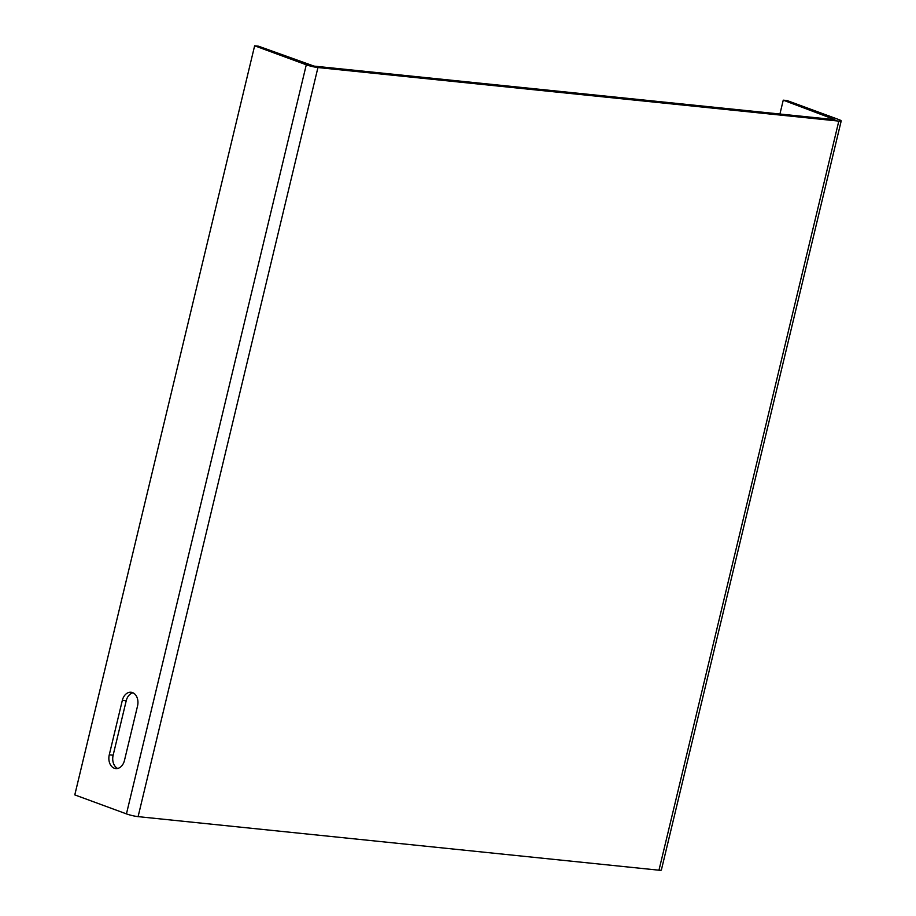 <?xml version="1.0" encoding="UTF-8"?>
<svg xmlns="http://www.w3.org/2000/svg" width="916" height="916" viewBox="0 0 916 916"><rect width="100%" height="100%" fill="white"/><g stroke="black" fill="none" stroke-linecap="round" stroke-linejoin="round"><path stroke-width="1.37" d="M317.944 67.544L138.098 816.637L658.97 870.2A8.473 1.065 13.5 0 0 661.363 870.028L841.209 120.935A8.473 1.065 -166.5 0 1 838.816 121.107L317.944 67.544A8.473 1.065 -166.5 0 1 306.288 64.796L126.442 813.889L74.791 794.893L254.637 45.8L306.288 64.796M254.637 45.8L258.507 46.201L314.051 66.112L834.923 119.675L783.249 100.165L787.119 100.565L838.781 119.561A8.473 1.065 -166.5 0 1 841.209 120.935M138.098 816.637A8.473 1.065 -166.5 0 1 126.442 813.889M783.249 100.165L779.928 114.019M117.706 768.455A11.015 7.981 95.9 0 1 113.137 755.219L126.202 700.82A11.015 7.981 95.9 0 1 132.957 692.782M122.32 700.419A11.015 7.981 95.9 0 1 131.057 692.256A11.015 7.981 95.9 0 1 137.537 706.018L124.473 760.417A11.015 7.981 95.9 0 1 115.737 768.581A11.015 7.981 95.9 0 1 109.267 754.83L122.32 700.419L126.202 700.82M658.97 870.2L838.816 121.107M113.137 755.219L109.267 754.83"/></g></svg>
